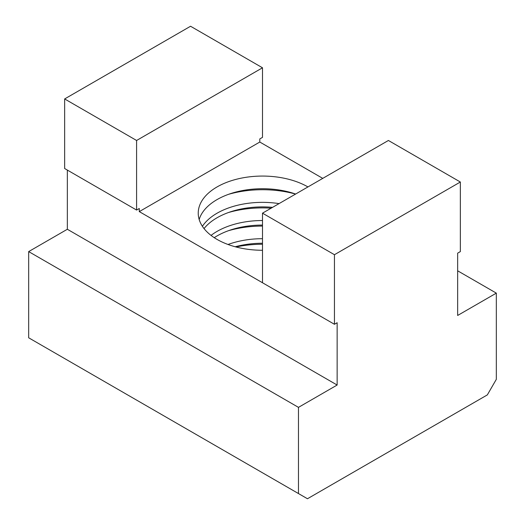 <?xml version="1.0" encoding="UTF-8"?>
<svg xmlns="http://www.w3.org/2000/svg" width="525" height="525" viewBox="0 0 525 525"><rect width="100%" height="100%" fill="white"/><g stroke="black" fill="none" stroke-linecap="round" stroke-linejoin="round"><path stroke-width="0.79" d="M262.5 238.698A64.267 37.104 0 0 0 228.027 244.486M235.193 246.763A64.267 37.104 180 0 1 262.5 243.246M262.5 220.526A64.267 37.104 0 0 0 211.043 235.403M214.239 237.674A64.267 37.104 180 0 1 262.5 225.074M279.064 203.608A64.267 37.104 0 0 0 202.401 226.314M204.041 228.592A64.267 37.104 180 0 1 272.567 207.355M262.5 250.274A64.267 37.104 180 0 1 217.055 239.407A64.267 37.104 180 0 1 198.233 213.17A64.267 37.104 180 0 1 237.904 178.894A64.267 37.104 180 0 1 307.945 186.933M199.172 219.502A64.267 37.104 180 0 1 295.641 194.04M265.197 284.307L139.289 211.614L139.289 208.497L136.592 210.059L136.592 140.477L262.5 67.791L262.5 137.366L259.803 138.922L259.803 142.039L322.757 178.382M460.353 182.018L388.408 140.477L262.5 213.17L262.5 282.752L334.445 324.286L334.445 254.71L460.353 182.018L460.353 251.593L457.656 253.155L457.656 315.459L496.328 293.134L496.328 379.326L487.331 394.905L307.466 498.75L298.476 493.559L298.476 407.367L337.142 385.035L337.142 322.731L334.445 324.286M262.5 213.17L334.445 254.71M259.803 142.039L139.289 211.614M136.592 210.059L64.647 168.518L64.647 98.943L136.592 140.477M262.5 67.791L190.555 26.25L64.647 98.943M67.344 170.074L67.344 229.268L28.672 251.6L28.672 337.792L298.476 493.559M496.328 293.134L457.656 270.808M337.142 385.035L67.344 229.268M298.476 407.367L28.672 251.6M262.5 226.072A76.309 44.061 0 0 0 228.611 230.652M295.575 194.073A76.309 44.061 0 0 0 228.611 194.302M271.149 208.182A76.309 44.061 0 0 0 228.611 212.481M262.5 244.243A76.309 44.061 0 0 0 236.014 246.98"/></g></svg>
